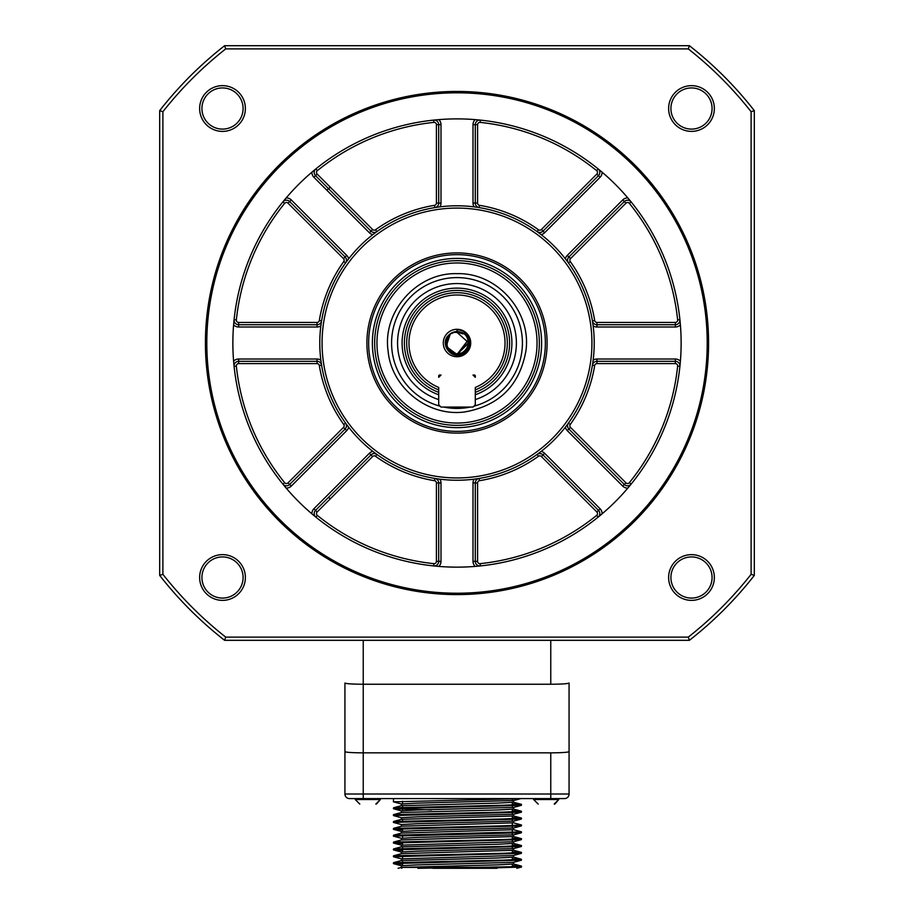 <?xml version="1.0" encoding="UTF-8"?>
<svg xmlns="http://www.w3.org/2000/svg" width="914" height="914" viewBox="0 0 914 914"><rect width="100%" height="100%" fill="white"/><g stroke="black" fill="none" stroke-linecap="round" stroke-linejoin="round"><path stroke-width="1.37" d="M330.331 187.233A200.772 200.772 0 0 0 326.801 190.181A200.772 200.772 0 0 1 330.331 187.233M328.56 497.33A200.772 200.772 0 0 0 330.331 498.793A200.772 200.772 0 0 1 328.56 497.33M689.385 640.326L224.615 640.326A377.356 377.356 0 0 1 159.687 575.409L159.687 110.628A377.356 377.356 0 0 1 224.615 45.7L689.385 45.7A377.356 377.356 0 0 1 754.313 110.628L754.313 575.409A377.356 377.356 0 0 1 689.385 640.326L688.288 637.127L225.712 637.127L224.615 640.326M363.235 640.326L363.235 684.243L550.765 684.243C561.859 684.163 567.96 683.763 569.068 683.021L569.068 794.015A4.57 4.57 0 0 1 564.486 798.596L349.514 798.596A4.57 4.57 0 0 1 344.932 794.015L344.932 683.021C346.04 683.763 352.141 684.163 363.235 684.243L363.235 752.85L550.765 752.85C561.859 752.782 567.96 752.371 569.068 751.639L569.068 794.015L550.765 794.015L550.765 798.596M569.068 683.021L569.068 751.639M349.514 798.596A4.57 4.57 0 0 1 344.932 794.015L344.932 683.021M159.687 575.409L162.886 574.3L162.886 111.725L159.687 110.628M224.615 45.7L225.712 48.899L688.288 48.899L689.385 45.7M754.313 110.628L751.114 111.725L751.114 574.3L754.313 575.409M751.114 574.3A374.157 374.157 0 0 1 688.288 637.127M751.114 111.725A374.157 374.157 0 0 0 688.288 48.899M225.712 48.899A374.157 374.157 0 0 0 162.886 111.725M162.886 574.3A374.157 374.157 0 0 0 225.712 637.127M199.64 577.499A22.873 22.873 0 0 1 233.95 557.7A22.873 22.873 0 0 1 233.95 597.31A22.873 22.873 0 0 1 199.64 577.499M199.64 108.526A22.873 22.873 0 0 1 233.95 88.715A22.873 22.873 0 0 1 233.95 128.326A22.873 22.873 0 0 1 199.64 108.526M668.625 577.499A22.873 22.873 0 0 1 702.923 557.7A22.873 22.873 0 0 1 702.923 597.31A22.873 22.873 0 0 1 668.625 577.499M668.625 108.526A22.873 22.873 0 0 1 702.923 88.715A22.873 22.873 0 0 1 702.923 128.326A22.873 22.873 0 0 1 668.625 108.526M344.932 794.015L363.235 794.015L363.235 752.85C352.141 752.782 346.04 752.371 344.932 751.639M712.075 577.499A20.588 20.588 0 0 0 691.487 556.923A20.588 20.588 0 0 0 670.91 577.499A20.588 20.588 0 0 0 691.487 598.087A20.588 20.588 0 0 0 712.075 577.499M205.422 343.013A251.578 251.578 0 0 1 457 91.446A251.578 251.578 0 0 1 708.579 343.013A251.578 251.578 0 0 1 457 594.591A251.578 251.578 0 0 1 205.422 343.013M712.075 108.526A20.588 20.588 0 0 1 691.487 129.103A20.588 20.588 0 0 1 670.91 108.526A20.588 20.588 0 0 1 691.487 87.938A20.588 20.588 0 0 1 712.075 108.526M243.09 108.526A20.588 20.588 0 0 1 222.513 129.103A20.588 20.588 0 0 1 201.925 108.526A20.588 20.588 0 0 1 222.513 87.938A20.588 20.588 0 0 1 243.09 108.526M243.09 577.499A20.588 20.588 0 0 1 222.513 598.087A20.588 20.588 0 0 1 201.925 577.499A20.588 20.588 0 0 1 222.513 556.923A20.588 20.588 0 0 1 243.09 577.499M206.804 343.013A250.196 250.196 0 0 1 582.104 126.338A250.196 250.196 0 0 1 582.104 559.699A250.196 250.196 0 0 1 206.804 343.013M457 118.889A224.124 224.124 0 0 1 651.099 455.081A224.124 224.124 0 0 1 262.901 455.081A224.124 224.124 0 0 1 457 118.889M291.28 486.099L288.036 482.866L343.493 427.409A2.285 2.285 0 0 0 343.733 424.462L345.595 423.125A4.57 4.57 0 0 1 345.115 429.032L289.658 484.477A4.57 4.57 0 0 1 282.872 484.123A224.124 224.124 0 0 1 234.087 366.365L233.607 361.213A6.866 6.866 0 0 1 238.634 359.019L317.055 359.019A6.866 6.866 0 0 1 320.86 360.173A137.226 137.226 0 0 1 320.86 325.864A6.866 6.866 0 0 1 317.055 327.006L238.634 327.006A6.866 6.866 0 0 1 233.607 324.813L234.087 319.672A224.124 224.124 0 0 1 282.872 201.903L286.173 197.927A224.124 224.124 0 0 1 311.914 172.186L315.89 168.884L317.329 170.667A221.839 221.839 0 0 1 433.887 122.385L433.659 120.1L438.8 119.62A6.866 6.866 0 0 1 440.994 124.658L440.994 203.079A6.866 6.866 0 0 1 439.851 206.872A137.226 137.226 0 0 1 474.149 206.872A6.866 6.866 0 0 1 473.006 203.079L473.006 124.658A6.866 6.866 0 0 1 475.2 119.62L480.341 120.1L480.113 122.385A221.839 221.839 0 0 1 596.671 170.667L598.11 168.884L602.086 172.186A224.124 224.124 0 0 1 627.827 197.927L631.128 201.903A224.124 224.124 0 0 1 679.913 319.672L680.393 324.813A6.866 6.866 0 0 1 675.366 327.006L596.945 327.006A6.866 6.866 0 0 1 593.14 325.864A137.226 137.226 0 0 1 593.14 360.173A6.866 6.866 0 0 1 596.945 359.019L675.366 359.019A6.866 6.866 0 0 1 680.393 361.213L679.913 366.365A224.124 224.124 0 0 1 631.128 484.123L627.827 488.099A6.866 6.866 0 0 1 622.72 486.099L567.274 430.643A6.866 6.866 0 0 1 565.4 427.158A137.226 137.226 0 0 1 541.145 451.413A6.866 6.866 0 0 1 544.63 453.287L600.087 508.744A6.866 6.866 0 0 1 602.086 513.839L598.11 517.141A224.124 224.124 0 0 1 480.341 565.926L475.2 566.406A6.866 6.866 0 0 1 473.006 561.379L473.006 482.958A6.866 6.866 0 0 1 474.149 479.164A137.226 137.226 0 0 1 439.851 479.164A6.866 6.866 0 0 1 440.994 482.958L440.994 561.379A6.866 6.866 0 0 1 438.8 566.406L433.659 565.926A224.124 224.124 0 0 1 315.89 517.141L311.914 513.839A6.866 6.866 0 0 1 313.913 508.744L369.37 453.287A6.866 6.866 0 0 1 372.855 451.413A137.226 137.226 0 0 1 348.6 427.158A6.866 6.866 0 0 1 346.726 430.643L291.28 486.099A6.866 6.866 0 0 1 286.173 488.099L282.872 484.123A224.124 224.124 0 0 1 234.087 366.365A4.57 4.57 0 0 1 238.634 361.316L317.055 361.316A4.57 4.57 0 0 1 321.579 365.143L320.86 360.173A137.226 137.226 0 0 0 348.6 427.158M393.557 798.596L393.42 801.829L517.187 798.802M401.577 804.057L393.42 801.829M238.634 327.006L238.634 322.436L317.055 322.436A2.285 2.285 0 0 0 319.317 320.517L321.579 320.883A4.57 4.57 0 0 1 317.055 324.721L238.634 324.721A4.57 4.57 0 0 1 234.087 319.672A224.124 224.124 0 0 1 282.872 201.903A4.57 4.57 0 0 1 289.658 201.548L291.28 199.926A6.866 6.866 0 0 0 286.173 197.927M319.317 320.517A139.511 139.511 0 0 1 343.733 261.564A2.285 2.285 0 0 0 343.493 258.616L288.036 203.159L289.658 201.548L345.115 256.994A4.57 4.57 0 0 1 345.595 262.901L348.6 258.879A137.226 137.226 0 0 1 372.855 234.612A6.866 6.866 0 0 1 369.37 232.739L313.913 177.293A6.866 6.866 0 0 1 311.914 172.186M369.37 232.739L370.981 231.128L315.536 175.671L317.147 174.06L372.604 229.505A2.285 2.285 0 0 0 375.551 229.745L376.888 231.608A4.57 4.57 0 0 1 370.981 231.128L315.536 175.671A4.57 4.57 0 0 1 315.89 168.884M375.551 229.745A139.511 139.511 0 0 1 434.504 205.33A2.285 2.285 0 0 0 436.412 203.079L438.709 203.079L438.709 124.658A4.57 4.57 0 0 0 433.659 120.1M473.006 124.658L477.588 124.658L477.588 203.079A2.285 2.285 0 0 0 479.496 205.33L479.13 207.592A4.57 4.57 0 0 1 475.291 203.079L475.291 124.658A4.57 4.57 0 0 1 480.341 120.1M479.496 205.33A139.511 139.511 0 0 1 538.449 229.745A2.285 2.285 0 0 0 541.396 229.505L543.019 231.128L598.464 175.671A4.57 4.57 0 0 0 598.11 168.884M541.396 229.505L596.853 174.06L598.464 175.671L600.087 177.293L544.63 232.739L543.019 231.128A4.57 4.57 0 0 1 537.112 231.608L541.145 234.612A137.226 137.226 0 0 1 565.4 258.879A6.866 6.866 0 0 1 567.274 255.383L622.72 199.926A6.866 6.866 0 0 1 627.827 197.927M622.72 199.926L625.964 203.159L570.507 258.616A2.285 2.285 0 0 0 570.267 261.564L568.405 262.901A4.57 4.57 0 0 1 568.885 256.994L624.342 201.548A4.57 4.57 0 0 1 631.128 201.903A224.124 224.124 0 0 1 679.913 319.672A4.57 4.57 0 0 1 675.366 324.721L675.366 327.006M675.366 359.019L675.366 363.601L596.945 363.601A2.285 2.285 0 0 0 594.683 365.52L592.421 365.143A4.57 4.57 0 0 1 596.945 361.316L675.366 361.316A4.57 4.57 0 0 1 679.913 366.365A224.124 224.124 0 0 1 631.128 484.123A4.57 4.57 0 0 1 624.342 484.477L622.72 486.099M600.087 508.744L596.853 511.977L541.396 456.52A2.285 2.285 0 0 0 538.449 456.28L537.112 454.429A4.57 4.57 0 0 1 543.019 454.909L598.464 510.355A4.57 4.57 0 0 1 598.11 517.141A224.124 224.124 0 0 1 480.341 565.926A4.57 4.57 0 0 1 475.291 561.379L473.006 561.379M440.994 561.379L436.412 561.379L436.412 482.958A2.285 2.285 0 0 0 434.504 480.695L434.87 478.445A4.57 4.57 0 0 1 438.709 482.958L438.709 561.379A4.57 4.57 0 0 1 433.659 565.926A224.124 224.124 0 0 1 315.89 517.141A4.57 4.57 0 0 1 315.536 510.355L313.913 508.744M401.429 805.657L401.429 803.977L417.127 803.143L513.485 800.55L513.485 802.264L497.81 803.098L401.429 805.691M513.485 807.45L513.485 809.119L497.799 809.964L401.566 812.477L393.546 814.625L503.465 812.1L521.494 811.266L512.343 810.672M401.429 819.378L401.429 817.699L417.127 816.865L513.485 814.271L513.485 815.985L401.577 819.332L393.546 821.492L503.443 818.967L521.494 818.133L512.343 817.539M401.429 826.233L401.429 824.565L417.127 823.72L513.485 821.126L513.485 822.84L401.577 826.199L393.546 828.347L503.443 825.833L521.494 824.988L513.337 822.76M513.485 828.027L513.485 829.706L401.577 833.054L393.546 835.213L521.494 831.854L513.348 829.626M401.429 839.955L401.429 838.287L417.138 837.441L513.485 834.859L513.485 836.561L401.566 839.92L393.557 842.068L503.443 839.555L521.494 838.709L512.343 838.115M513.485 841.76L513.485 843.428L497.799 844.262L401.429 846.855M401.429 853.676L401.429 852.008L417.127 851.174L513.485 848.58L513.485 850.283L401.566 853.642L393.546 855.79L503.454 853.276L521.494 852.431L512.343 851.837M513.485 855.481L513.485 857.149L497.787 857.983L401.429 860.577M513.485 862.336L513.485 864.016L497.799 864.85L401.566 867.363L398.081 868.3M417.904 868.3L513.931 866.689L521.494 866.152L512.343 865.569M521.494 859.297L521.368 860.223L393.42 863.581L393.546 862.656L503.454 860.131L521.494 859.297L512.343 858.703M521.494 852.431L521.368 853.356L393.42 856.726L393.546 855.79M521.494 845.576L521.357 846.501L393.42 849.86L393.546 848.935L503.465 846.41L521.494 845.576L512.343 844.982M521.494 838.709L521.368 839.635L393.42 843.005L393.546 842.068M521.494 831.854L521.368 832.78L393.42 836.139L393.546 835.213M521.494 824.988L521.368 825.913L393.42 829.284L393.546 828.347M521.494 818.121L521.368 819.058L393.42 822.417L393.546 821.492M402.571 815.288L398.321 815.128M521.494 811.266L521.368 812.192L393.42 815.562L393.546 814.625M431.454 809.953L393.546 808.764L393.546 807.77L503.477 805.245L521.494 804.4L512.343 803.817M393.42 808.696L521.368 805.337L521.494 804.4M521.494 867.02L482.021 868.3L497.01 868.3M401.429 867.397L401.429 865.729L417.127 864.895L513.348 862.382L521.368 860.223M401.429 860.542L401.429 858.863L513.348 855.515L521.368 853.356M401.429 846.821L401.429 845.142L513.348 841.794L521.368 839.635M401.429 833.1L401.429 831.42L417.115 830.586L513.485 827.993M401.429 812.512L401.429 810.844L417.115 809.998L513.485 807.405M393.42 815.562L401.577 817.779M393.42 822.417L401.577 824.645M393.42 829.284L402.571 829.866M393.42 836.139L401.577 838.366M512.343 838.983L516.593 839.143M393.42 843.005L402.571 843.588M393.42 849.86L402.571 850.454M393.42 856.726L401.577 858.943M393.42 863.581L402.571 864.176M291.28 199.926L346.726 255.383A6.866 6.866 0 0 1 348.6 258.879A137.226 137.226 0 0 0 320.86 325.864M434.504 480.695A139.511 139.511 0 0 1 375.551 456.28A2.285 2.285 0 0 0 372.604 456.52L317.147 511.977L315.536 510.355L370.981 454.909A4.57 4.57 0 0 1 376.888 454.429L372.855 451.413A137.226 137.226 0 0 0 439.851 479.164M538.449 456.28A139.511 139.511 0 0 1 479.496 480.695A2.285 2.285 0 0 0 477.588 482.958L477.588 561.379L475.291 561.379L475.291 482.958A4.57 4.57 0 0 1 479.13 478.445L474.149 479.164A137.226 137.226 0 0 0 541.145 451.413M594.683 365.52A139.511 139.511 0 0 1 570.267 424.462A2.285 2.285 0 0 0 570.507 427.409L568.885 429.032A4.57 4.57 0 0 1 568.405 423.125L565.4 427.158A137.226 137.226 0 0 0 593.14 360.173M570.267 261.564A139.511 139.511 0 0 1 594.683 320.517A2.285 2.285 0 0 0 596.945 322.436L596.945 324.721A4.57 4.57 0 0 1 592.421 320.883L593.14 325.864A137.226 137.226 0 0 0 565.4 258.879M544.63 232.739A6.866 6.866 0 0 1 541.145 234.612A137.226 137.226 0 0 0 474.149 206.872M440.994 203.079L438.709 203.079A4.57 4.57 0 0 1 434.87 207.592L439.851 206.872A137.226 137.226 0 0 0 372.855 234.612M596.945 327.006L596.945 324.721L675.366 324.721L675.366 322.436A2.285 2.285 0 0 0 677.64 319.9L679.913 319.672M567.274 430.643L568.885 429.032L624.342 484.477L625.964 482.866A2.285 2.285 0 0 0 629.358 482.683L631.128 484.123M533.616 798.596L533.616 799.51L558.774 799.51L558.774 798.596M355.226 798.596L355.226 799.51L380.384 799.51L380.384 798.596M482.021 868.3L432.893 868.3M547.109 343.013A90.109 90.109 0 0 1 411.951 421.046A90.109 90.109 0 0 1 411.951 264.98A90.109 90.109 0 0 1 547.109 343.013M545.361 343.013A88.361 88.361 0 0 1 457 431.374A88.361 88.361 0 0 1 368.639 343.013A88.361 88.361 0 0 1 457 254.652A88.361 88.361 0 0 1 545.361 343.013M457 427.638A84.625 84.625 0 0 1 383.72 300.706A84.625 84.625 0 0 1 530.28 300.706A84.625 84.625 0 0 1 457 427.638M457 260.684A82.329 82.329 0 0 1 528.303 384.177A82.329 82.329 0 0 1 385.697 384.177A82.329 82.329 0 0 1 457 260.684M457 423.056A80.044 80.044 0 0 1 376.956 343.013A80.044 80.044 0 0 1 457 262.969A80.044 80.044 0 0 1 537.044 343.013A80.044 80.044 0 0 1 457 423.056M470.333 407.05A65.408 65.408 0 0 1 443.667 407.05M440.16 406.216A65.408 65.408 0 0 1 403.405 305.516A65.408 65.408 0 0 1 510.595 305.516A65.408 65.408 0 0 1 473.84 406.216M438.709 399.589A59.467 59.467 0 0 1 450.808 283.877A59.467 59.467 0 0 1 475.291 399.589M438.709 394.768A54.886 54.886 0 0 1 457 288.127A54.886 54.886 0 0 1 475.291 394.768M438.709 392.334A52.601 52.601 0 0 1 414.876 311.514A52.601 52.601 0 0 1 499.124 311.514A52.601 52.601 0 0 1 475.291 392.334M438.709 389.89L437.92 389.57A50.316 50.316 0 0 0 438.126 389.65A50.316 50.316 0 0 1 437.92 389.57A50.316 50.316 0 0 1 457 292.697A50.316 50.316 0 0 1 476.08 389.57A50.316 50.316 0 0 1 476.034 389.593A50.316 50.316 0 0 0 476.08 389.57L475.291 389.89A50.316 50.316 0 0 0 475.943 389.627A50.316 50.316 0 0 1 475.291 389.89M475.291 389.044L475.92 389.467M437.92 389.57L438.709 389.044M438.709 387.422A48.031 48.031 0 0 1 418.875 313.799A48.031 48.031 0 0 1 495.125 313.799A48.031 48.031 0 0 1 475.291 387.422L475.291 404.765L473.006 407.05L440.994 407.05L438.709 404.765L438.709 387.422M457 329.291A13.721 13.721 0 0 1 468.882 349.879A13.721 13.721 0 0 1 445.118 349.879A13.721 13.721 0 0 1 457 329.291M475.291 375.951L475.291 377.322L473.006 375.037L474.377 375.037A0.914 0.914 0 0 1 475.291 375.951L473.92 375.951M439.623 375.037L440.994 375.037L438.709 377.322L438.709 375.951A0.914 0.914 0 0 1 439.623 375.037M457 331.576A11.436 11.436 0 0 1 460.05 331.988L457 331.416L457 329.851C469.693 329.326 474.572 348.577 462.895 353.844C451.699 360.562 438.914 343.927 448.763 335.084A11.436 11.436 0 0 1 457 331.576M460.05 331.988C472.664 334.741 469.842 355.18 457 354.449L446.101 346.452L450.442 333.656M468.059 340.122L457 354.449L447.049 348.657L447.186 337.14M456.166 331.611L468.425 342.59L457 354.449L446.512 347.571L448.648 335.198M468.425 343.356L457 354.449M467.134 337.712A11.436 11.436 0 0 1 467.271 337.974C469.282 343.344 468.105 347.88 463.729 351.582C448.443 363.384 437.68 332.296 457 332.113L462.895 333.861M461.17 353.067L455.778 353.844M446.318 345.138L446.58 339.871M451.756 333.473L453.378 332.753M454.795 332.353L460.165 332.593M457 329.851L457 331.416M550.765 684.243L550.765 640.326M550.765 752.85L550.765 794.015L363.235 794.015L363.235 798.596M234.087 319.672L236.36 319.9A221.839 221.839 0 0 1 284.642 203.342L282.872 201.903M313.913 177.293L315.536 175.671M436.412 203.079L436.412 124.658L440.994 124.658M600.087 177.293A6.866 6.866 0 0 0 602.086 172.186M631.128 201.903L629.358 203.342A221.839 221.839 0 0 1 677.64 319.9M679.913 366.365L677.64 366.126A221.839 221.839 0 0 1 629.358 482.683M598.11 517.141L596.671 515.37A221.839 221.839 0 0 1 480.113 563.652L480.341 565.926M433.659 565.926L433.887 563.652A221.839 221.839 0 0 1 317.329 515.37L315.89 517.141M282.872 484.123L284.642 482.683A221.839 221.839 0 0 1 236.36 366.126L234.087 366.365M343.733 424.462A139.511 139.511 0 0 1 319.317 365.52A2.285 2.285 0 0 0 317.055 363.601L238.634 363.601L238.634 359.019M317.055 359.019L317.055 363.601M457 208.084A134.929 134.929 0 0 1 573.855 410.477A134.929 134.929 0 0 1 340.145 410.477A134.929 134.929 0 0 1 457 208.084M317.055 322.436L317.055 327.006M238.634 322.436A2.285 2.285 0 0 1 236.36 319.9M288.036 203.159A2.285 2.285 0 0 0 284.642 203.342M343.493 258.616L346.726 255.383M317.147 174.06A2.285 2.285 0 0 1 317.329 170.667M436.412 124.658A2.285 2.285 0 0 0 433.887 122.385M477.588 203.079L473.006 203.079M477.588 124.658A2.285 2.285 0 0 1 480.113 122.385M596.853 174.06A2.285 2.285 0 0 0 596.671 170.667M570.507 258.616L567.274 255.383M625.964 203.159A2.285 2.285 0 0 1 629.358 203.342M596.945 322.436L675.366 322.436M596.945 363.601L596.945 359.019M675.366 363.601A2.285 2.285 0 0 1 677.64 366.126M570.507 427.409L625.964 482.866M541.396 456.52L544.63 453.287M596.853 511.977A2.285 2.285 0 0 1 596.671 515.37M477.588 561.379A2.285 2.285 0 0 0 480.113 563.652M477.588 482.958L473.006 482.958M436.412 482.958L440.994 482.958M436.412 561.379A2.285 2.285 0 0 1 433.887 563.652M317.147 511.977A2.285 2.285 0 0 0 317.329 515.37M372.604 456.52L369.37 453.287M343.493 427.409L346.726 430.643M288.036 482.866A2.285 2.285 0 0 1 284.642 482.683M238.634 363.601A2.285 2.285 0 0 0 236.36 366.126M345.595 262.901L343.733 261.564M370.981 231.128L372.604 229.505M434.87 207.592L434.504 205.33M537.112 231.608L538.449 229.745M592.421 320.883L594.683 320.517M568.405 423.125L570.267 424.462M479.13 478.445L479.496 480.695M376.888 454.429L375.551 456.28M321.579 365.143L319.317 365.52M401.657 868.3L402.571 867.386L484.968 867.386M438.709 375.951L440.08 375.951M513.348 802.184L521.368 804.331M401.577 805.611L393.546 807.77M513.348 809.039L521.368 811.198M513.337 815.905L521.368 818.053M513.337 836.481L521.368 838.641M513.337 843.348L521.368 845.507M401.577 846.775L393.546 848.935M513.337 850.203L521.368 852.362M513.337 857.069L521.368 859.229M401.577 860.497L393.546 862.656M513.337 863.936L521.368 866.084M516.833 868.3L521.368 867.089M401.577 865.809L393.546 863.65M401.577 852.088L393.546 849.929M513.337 848.66L521.368 846.501M401.577 845.221L393.546 843.074M513.337 834.928L521.368 832.78M401.577 831.5L393.557 829.352M513.337 828.073L521.357 825.913M513.337 821.206L521.368 819.058M513.337 814.351L521.368 812.192M401.577 810.924L393.546 808.764M513.337 807.485L521.368 805.337M513.337 800.63L521.368 798.47M521.494 867.009L521.494 866.152M533.616 799.51L538.186 804.08M554.855 804.034L558.774 799.51L554.204 804.08M355.226 799.51L359.796 804.08M376.454 804.034L380.384 799.51L375.814 804.08M402.571 801.247L402.571 803.76M402.571 805.474L402.571 807.245M402.571 808.102L402.571 810.615M402.571 819.195L402.571 820.966M402.571 828.69L402.571 831.203M402.571 835.545L402.571 838.058M402.571 842.411L402.571 844.924M402.571 846.638L402.571 848.409M402.571 849.266L402.571 851.791M402.571 856.132L402.571 858.646M402.571 860.36L402.571 862.131M402.571 862.999L402.571 865.512M512.343 798.996L512.343 800.767M512.343 802.481L512.343 804.994M512.343 805.851L512.343 807.633M512.343 809.347L512.343 811.861M512.343 812.717L512.343 814.488M512.343 816.202L512.343 818.716M512.343 819.572L512.343 821.355M512.343 823.068L512.343 825.582M512.343 826.439L512.343 828.21M512.343 829.923L512.343 832.437M512.343 833.305L512.343 835.076M512.343 836.79L512.343 839.303M512.343 840.16L512.343 841.931M512.343 843.645L512.343 846.158M512.343 847.027L512.343 848.798M512.343 850.511L512.343 853.025M512.343 857.366L512.343 859.88M512.343 864.233L512.343 866.746M457 273.663C417.013 272.383 382.223 311.503 388.107 351.022C391.398 387.936 428.426 417.172 465.009 411.906C499.341 405.656 519.643 385.354 525.893 351.022C531.777 311.503 496.976 272.383 457 273.663"/></g></svg>
